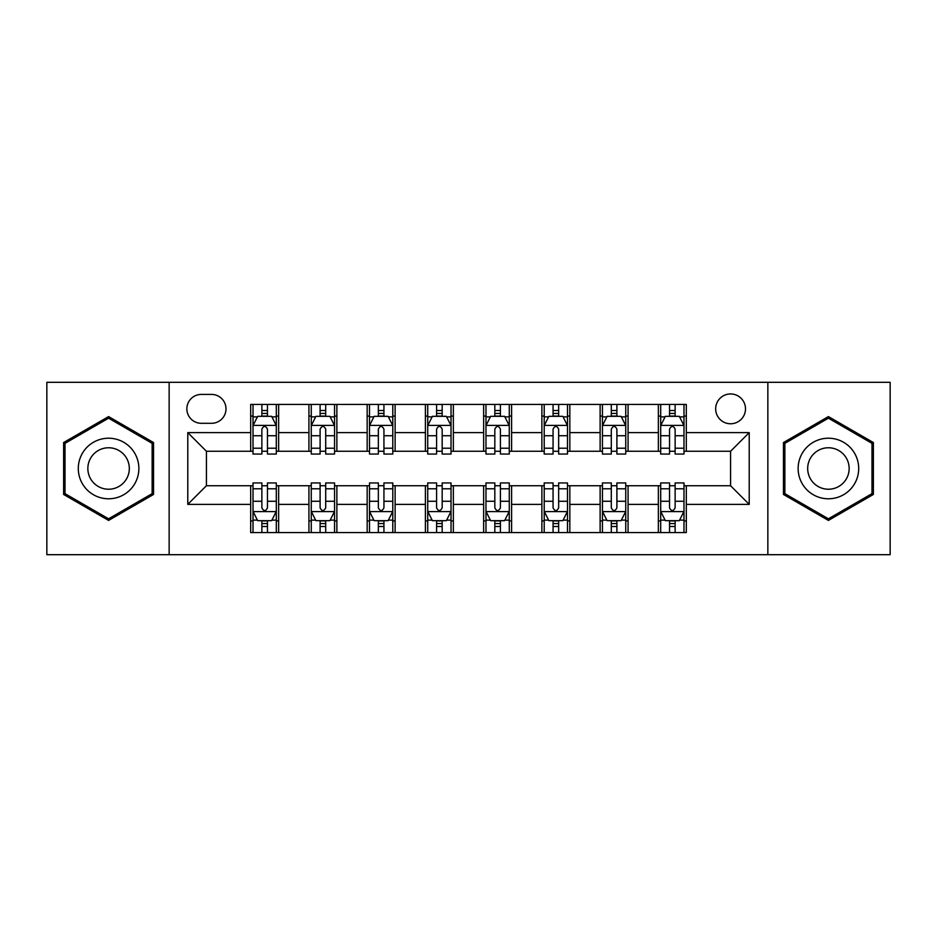 <?xml version="1.0" encoding="UTF-8"?>
<svg xmlns="http://www.w3.org/2000/svg" width="937" height="937" viewBox="0 0 937 937"><rect width="100%" height="100%" fill="white"/><g stroke="black" fill="none" stroke-linecap="round" stroke-linejoin="round"><path stroke-width="1.41" d="M730.579 393.95A14.91 14.91 0 0 0 715.669 408.86A14.91 14.91 0 0 0 730.579 423.77A14.91 14.91 0 0 0 745.489 408.86A14.91 14.91 0 0 0 730.579 393.95M767.848 554.692L890.15 554.692L890.15 382.308L767.848 382.308L767.848 554.692L169.152 554.692L169.152 382.308L46.85 382.308L46.85 554.692L169.152 554.692M201.303 423.301L211.551 423.301A14.442 14.442 0 0 0 225.993 408.86A14.442 14.442 0 0 0 211.551 394.418L201.303 394.418A14.442 14.442 0 0 0 186.861 408.86A14.442 14.442 0 0 0 201.303 423.301M767.848 382.308L169.152 382.308M250.683 504.375L187.787 504.375L187.787 432.625L250.683 432.625L250.683 451.259L206.421 451.259L206.421 485.741L250.683 485.741L250.683 532.567L686.317 532.567L686.317 485.741L730.579 485.741L730.579 451.259L686.317 451.259L686.317 432.625L749.213 432.625L749.213 504.375L686.317 504.375M686.317 432.625L686.317 404.433L250.683 404.433L250.683 432.625M658.36 404.433L658.36 451.259L660.69 451.259M669.545 451.259L675.132 451.259M683.987 451.259L686.317 451.259M658.36 451.259L625.74 451.259M600.125 404.433L600.125 451.259L602.444 451.259M611.299 451.259L616.897 451.259M600.125 451.259L567.506 451.259M541.879 404.433L541.879 451.259L544.21 451.259M553.064 451.259L558.651 451.259M541.879 451.259L509.271 451.259M483.644 404.433L483.644 451.259L485.975 451.259M494.83 451.259L500.417 451.259M483.644 451.259L451.025 451.259M425.398 404.433L425.398 451.259L427.729 451.259M436.583 451.259L442.17 451.259M425.398 451.259L392.79 451.259M367.163 404.433L367.163 451.259L369.494 451.259M378.349 451.259L383.936 451.259M367.163 451.259L334.556 451.259M308.929 404.433L308.929 451.259L311.26 451.259M320.103 451.259L325.701 451.259M308.929 451.259L276.31 451.259M250.683 451.259L253.013 451.259M261.868 451.259L267.455 451.259M250.683 485.741L253.013 485.741M261.868 485.741L267.455 485.741M276.31 485.741L278.64 485.741L278.64 532.567M311.26 485.741L278.64 485.741M320.103 485.741L325.701 485.741M334.556 485.741L336.875 485.741L336.875 532.567M369.494 485.741L336.875 485.741M378.349 485.741L383.936 485.741M392.79 485.741L395.121 485.741L395.121 532.567M427.729 485.741L395.121 485.741M436.583 485.741L442.17 485.741M451.025 485.741L453.356 485.741L453.356 532.567M485.975 485.741L453.356 485.741M494.83 485.741L500.417 485.741M509.271 485.741L511.602 485.741L511.602 532.567M544.21 485.741L511.602 485.741M553.064 485.741L558.651 485.741M567.506 485.741L569.837 485.741L569.837 532.567M602.444 485.741L569.837 485.741M611.299 485.741L616.897 485.741M625.74 485.741L628.071 485.741L628.071 532.567M660.69 485.741L628.071 485.741M669.545 485.741L675.132 485.741M683.987 485.741L686.317 485.741M278.64 404.433L278.64 451.259M250.683 416.087L253.013 416.087M261.868 416.087L267.455 416.087M276.31 416.087L278.64 416.087M250.683 520.913L253.013 520.913M261.868 520.913L267.455 520.913M276.31 520.913L278.64 520.913M308.929 485.741L308.929 532.567M336.875 404.433L336.875 451.259M308.929 416.087L311.26 416.087M320.103 416.087L325.701 416.087M334.556 416.087L336.875 416.087M308.929 520.913L311.26 520.913M320.103 520.913L325.701 520.913M334.556 520.913L336.875 520.913M367.163 485.741L367.163 532.567M367.163 520.913L369.494 520.913M378.349 520.913L383.936 520.913M392.79 520.913L395.121 520.913M395.121 404.433L395.121 451.259M367.163 416.087L369.494 416.087M378.349 416.087L383.936 416.087M392.79 416.087L395.121 416.087M425.398 485.741L425.398 532.567M425.398 520.913L427.729 520.913M436.583 520.913L442.17 520.913M451.025 520.913L453.356 520.913M453.356 404.433L453.356 451.259M425.398 416.087L427.729 416.087M436.583 416.087L442.17 416.087M451.025 416.087L453.356 416.087M483.644 485.741L483.644 532.567M483.644 520.913L485.975 520.913M494.83 520.913L500.417 520.913M509.271 520.913L511.602 520.913M511.602 404.433L511.602 451.259M483.644 416.087L485.975 416.087M494.83 416.087L500.417 416.087M509.271 416.087L511.602 416.087M541.879 485.741L541.879 532.567M541.879 520.913L544.21 520.913M553.064 520.913L558.651 520.913M567.506 520.913L569.837 520.913M569.837 404.433L569.837 451.259M541.879 416.087L544.21 416.087M553.064 416.087L558.651 416.087M567.506 416.087L569.837 416.087M600.125 485.741L600.125 532.567M600.125 520.913L602.444 520.913M611.299 520.913L616.897 520.913M625.74 520.913L628.071 520.913M628.071 404.433L628.071 451.259M600.125 416.087L602.444 416.087M611.299 416.087L616.897 416.087M625.74 416.087L628.071 416.087M658.36 485.741L658.36 532.567M658.36 520.913L660.69 520.913M669.545 520.913L675.132 520.913M683.987 520.913L686.317 520.913M658.36 416.087L660.69 416.087M669.545 416.087L675.132 416.087M683.987 416.087L686.317 416.087M206.421 451.259L187.787 432.625M206.421 485.741L187.787 504.375M749.213 432.625L730.579 451.259M749.213 504.375L730.579 485.741M108.587 520.422L153.539 494.455L153.539 442.545L108.587 416.578L63.622 442.545L63.622 494.455L108.587 520.422M873.378 442.545L828.413 416.578L783.461 442.545L783.461 494.455L828.413 520.422L873.378 494.455L873.378 442.545M267.455 410.5L261.868 410.5M276.31 448.214L267.455 448.214L267.455 454.058L276.31 454.058L276.31 425.632L271.648 416.321L257.675 416.321L253.013 425.632L253.013 454.058L261.868 454.058L261.868 448.214L253.013 448.214M253.013 425.632L253.013 404.433M276.31 425.632L276.31 404.433M261.868 416.321L261.868 404.433M267.455 404.433L267.455 416.321M267.455 448.214L267.455 429.134C265.593 425.539 263.73 425.539 261.868 429.134L261.868 448.214M261.868 526.5L267.455 526.5M253.013 488.786L261.868 488.786L261.868 482.942L253.013 482.942L253.013 511.368L257.675 520.679L271.648 520.679L276.31 511.368L276.31 482.942L267.455 482.942L267.455 488.786L276.31 488.786M276.31 511.368L276.31 532.567M253.013 511.368L253.013 532.567M267.455 520.679L267.455 532.567M261.868 532.567L261.868 520.679M261.868 488.786L261.868 507.866C263.73 511.461 265.593 511.461 267.455 507.866L267.455 488.786M325.701 410.5L320.103 410.5M334.556 448.214L325.701 448.214L325.701 454.058L334.556 454.058L334.556 425.632L329.894 416.321L315.91 416.321L311.26 425.632L311.26 454.058L320.103 454.058L320.103 448.214L311.26 448.214M311.26 425.632L311.26 404.433M334.556 425.632L334.556 404.433M320.103 416.321L320.103 404.433M325.701 404.433L325.701 416.321M325.701 448.214L325.701 429.134C323.839 425.539 321.977 425.539 320.103 429.134L320.103 448.214M383.936 410.5L378.349 410.5M392.79 448.214L383.936 448.214L383.936 454.058L392.79 454.058L392.79 425.632L388.129 416.321L374.156 416.321L369.494 425.632L369.494 454.058L378.349 454.058L378.349 448.214L369.494 448.214M369.494 425.632L369.494 404.433M392.79 425.632L392.79 404.433M378.349 416.321L378.349 404.433M383.936 404.433L383.936 416.321M383.936 448.214L383.936 429.134C382.073 425.539 380.211 425.539 378.349 429.134L378.349 448.214M442.17 410.5L436.583 410.5M451.025 448.214L442.17 448.214L442.17 454.058L451.025 454.058L451.025 425.632L446.363 416.321L432.39 416.321L427.729 425.632L427.729 454.058L436.583 454.058L436.583 448.214L427.729 448.214M427.729 425.632L427.729 404.433M451.025 425.632L451.025 404.433M436.583 416.321L436.583 404.433M442.17 404.433L442.17 416.321M442.17 448.214L442.17 429.134C440.32 425.539 438.446 425.539 436.583 429.134L436.583 448.214M320.103 526.5L325.701 526.5M311.26 488.786L320.103 488.786L320.103 482.942L311.26 482.942L311.26 511.368L315.91 520.679L329.894 520.679L334.556 511.368L334.556 482.942L325.701 482.942L325.701 488.786L334.556 488.786M334.556 511.368L334.556 532.567M311.26 511.368L311.26 532.567M325.701 520.679L325.701 532.567M320.103 532.567L320.103 520.679M320.103 488.786L320.103 507.866C321.965 511.461 323.827 511.461 325.701 507.866L325.701 488.786M378.349 526.5L383.936 526.5M369.494 488.786L378.349 488.786L378.349 482.942L369.494 482.942L369.494 511.368L374.156 520.679L388.129 520.679L392.79 511.368L392.79 482.942L383.936 482.942L383.936 488.786L392.79 488.786M392.79 511.368L392.79 532.567M369.494 511.368L369.494 532.567M383.936 520.679L383.936 532.567M378.349 532.567L378.349 520.679M378.349 488.786L378.349 507.866C380.211 511.461 382.073 511.461 383.936 507.866L383.936 488.786M436.583 526.5L442.17 526.5M427.729 488.786L436.583 488.786L436.583 482.942L427.729 482.942L427.729 511.368L432.39 520.679L446.363 520.679L451.025 511.368L451.025 482.942L442.17 482.942L442.17 488.786L451.025 488.786M451.025 511.368L451.025 532.567M427.729 511.368L427.729 532.567M442.17 520.679L442.17 532.567M436.583 532.567L436.583 520.679M436.583 488.786L436.583 507.866C438.446 511.461 440.308 511.461 442.17 507.866L442.17 488.786M500.417 410.5L494.83 410.5M509.271 448.214L500.417 448.214L500.417 454.058L509.271 454.058L509.271 425.632L504.61 416.321L490.637 416.321L485.975 425.632L485.975 454.058L494.83 454.058L494.83 448.214L485.975 448.214M485.975 425.632L485.975 404.433M509.271 425.632L509.271 404.433M494.83 416.321L494.83 404.433M500.417 404.433L500.417 416.321M500.417 448.214L500.417 429.134C498.554 425.539 496.692 425.539 494.83 429.134L494.83 448.214M494.83 526.5L500.417 526.5M485.975 488.786L494.83 488.786L494.83 482.942L485.975 482.942L485.975 511.368L490.637 520.679L504.61 520.679L509.271 511.368L509.271 482.942L500.417 482.942L500.417 488.786L509.271 488.786M509.271 511.368L509.271 532.567M485.975 511.368L485.975 532.567M500.417 520.679L500.417 532.567M494.83 532.567L494.83 520.679M494.83 488.786L494.83 507.866C496.68 511.461 498.554 511.461 500.417 507.866L500.417 488.786M134.811 453.356A30.289 30.289 0 0 0 93.442 442.276A30.289 30.289 0 0 0 82.351 483.644A30.289 30.289 0 0 0 123.731 494.724A30.289 30.289 0 0 0 134.811 453.356M126.542 458.134A20.731 20.731 0 0 0 98.221 450.545A20.731 20.731 0 0 0 90.631 478.866A20.731 20.731 0 0 0 118.952 486.455A20.731 20.731 0 0 0 126.542 458.134M108.587 518.805L65.016 493.647L65.016 443.353L108.587 418.195L152.145 443.353L152.145 493.647L108.587 518.805M828.413 498.789A30.289 30.289 0 0 0 858.702 468.5A30.289 30.289 0 0 0 828.413 438.211A30.289 30.289 0 0 0 798.137 468.5A30.289 30.289 0 0 0 828.413 498.789M828.413 489.231A20.731 20.731 0 0 0 849.145 468.5A20.731 20.731 0 0 0 828.413 447.769A20.731 20.731 0 0 0 807.682 468.5A20.731 20.731 0 0 0 828.413 489.231M784.855 443.353L828.413 418.195L871.984 443.353L871.984 493.647L828.413 518.805L784.855 493.647L784.855 443.353M558.651 410.5L553.064 410.5M567.506 448.214L558.651 448.214L558.651 454.058L567.506 454.058L567.506 425.632L562.844 416.321L548.871 416.321L544.21 425.632L544.21 454.058L553.064 454.058L553.064 448.214L544.21 448.214M544.21 425.632L544.21 404.433M567.506 425.632L567.506 404.433M553.064 416.321L553.064 404.433M558.651 404.433L558.651 416.321M558.651 448.214L558.651 429.134C556.789 425.539 554.927 425.539 553.064 429.134L553.064 448.214M616.897 410.5L611.299 410.5M625.74 448.214L616.897 448.214L616.897 454.058L625.74 454.058L625.74 425.632L621.09 416.321L607.106 416.321L602.444 425.632L602.444 454.058L611.299 454.058L611.299 448.214L602.444 448.214M602.444 425.632L602.444 404.433M625.74 425.632L625.74 404.433M611.299 416.321L611.299 404.433M616.897 404.433L616.897 416.321M616.897 448.214L616.897 429.134C615.035 425.539 613.173 425.539 611.299 429.134L611.299 448.214M675.132 410.5L669.545 410.5M683.987 448.214L675.132 448.214L675.132 454.058L683.987 454.058L683.987 425.632L679.325 416.321L665.352 416.321L660.69 425.632L660.69 454.058L669.545 454.058L669.545 448.214L660.69 448.214M660.69 425.632L660.69 404.433M683.987 425.632L683.987 404.433M669.545 416.321L669.545 404.433M675.132 404.433L675.132 416.321M675.132 448.214L675.132 429.134C673.27 425.539 671.407 425.539 669.545 429.134L669.545 448.214M553.064 526.5L558.651 526.5M544.21 488.786L553.064 488.786L553.064 482.942L544.21 482.942L544.21 511.368L548.871 520.679L562.844 520.679L567.506 511.368L567.506 482.942L558.651 482.942L558.651 488.786L567.506 488.786M567.506 511.368L567.506 532.567M544.21 511.368L544.21 532.567M558.651 520.679L558.651 532.567M553.064 532.567L553.064 520.679M553.064 488.786L553.064 507.866C554.927 511.461 556.789 511.461 558.651 507.866L558.651 488.786M611.299 526.5L616.897 526.5M602.444 488.786L611.299 488.786L611.299 482.942L602.444 482.942L602.444 511.368L607.106 520.679L621.09 520.679L625.74 511.368L625.74 482.942L616.897 482.942L616.897 488.786L625.74 488.786M625.74 511.368L625.74 532.567M602.444 511.368L602.444 532.567M616.897 520.679L616.897 532.567M611.299 532.567L611.299 520.679M611.299 488.786L611.299 507.866C613.161 511.461 615.023 511.461 616.897 507.866L616.897 488.786M669.545 526.5L675.132 526.5M660.69 488.786L669.545 488.786L669.545 482.942L660.69 482.942L660.69 511.368L665.352 520.679L679.325 520.679L683.987 511.368L683.987 482.942L675.132 482.942L675.132 488.786L683.987 488.786M683.987 511.368L683.987 532.567M660.69 511.368L660.69 532.567M675.132 520.679L675.132 532.567M669.545 532.567L669.545 520.679M669.545 488.786L669.545 507.866C671.407 511.461 673.27 511.461 675.132 507.866L675.132 488.786M308.929 504.375L278.64 504.375M308.929 432.625L278.64 432.625M367.163 432.625L336.875 432.625M367.163 504.375L336.875 504.375M425.398 432.625L395.121 432.625M425.398 504.375L395.121 504.375M483.644 432.625L453.356 432.625M483.644 504.375L453.356 504.375M541.879 432.625L511.602 432.625M541.879 504.375L511.602 504.375M600.125 432.625L569.837 432.625M600.125 504.375L569.837 504.375M658.36 432.625L628.071 432.625M658.36 504.375L628.071 504.375M276.192 425.398L253.131 425.398M253.013 416.871L257.394 416.871M271.929 416.871L276.31 416.871M261.868 435.728L253.013 435.728M276.31 435.728L267.455 435.728M267.455 413.463L261.868 413.463M253.131 511.602L276.192 511.602M276.31 520.129L271.929 520.129M257.394 520.129L253.013 520.129M267.455 501.272L276.31 501.272M253.013 501.272L261.868 501.272M261.868 523.537L267.455 523.537M334.439 425.398L311.377 425.398M311.26 416.871L315.64 416.871M330.175 416.871L334.556 416.871M320.103 435.728L311.26 435.728M334.556 435.728L325.701 435.728M325.701 413.463L320.103 413.463M392.673 425.398L369.611 425.398M369.494 416.871L373.875 416.871M388.41 416.871L392.79 416.871M378.349 435.728L369.494 435.728M392.79 435.728L383.936 435.728M383.936 413.463L378.349 413.463M450.908 425.398L427.846 425.398M427.729 416.871L432.109 416.871M446.644 416.871L451.025 416.871M436.583 435.728L427.729 435.728M451.025 435.728L442.17 435.728M442.17 413.463L436.583 413.463M311.377 511.602L334.439 511.602M334.556 520.129L330.175 520.129M315.64 520.129L311.26 520.129M325.701 501.272L334.556 501.272M311.26 501.272L320.103 501.272M320.103 523.537L325.701 523.537M369.611 511.602L392.673 511.602M392.79 520.129L388.41 520.129M373.875 520.129L369.494 520.129M383.936 501.272L392.79 501.272M369.494 501.272L378.349 501.272M378.349 523.537L383.936 523.537M427.846 511.602L450.908 511.602M451.025 520.129L446.644 520.129M432.109 520.129L427.729 520.129M442.17 501.272L451.025 501.272M427.729 501.272L436.583 501.272M436.583 523.537L442.17 523.537M509.154 425.398L486.092 425.398M485.975 416.871L490.356 416.871M504.891 416.871L509.271 416.871M494.83 435.728L485.975 435.728M509.271 435.728L500.417 435.728M500.417 413.463L494.83 413.463M486.092 511.602L509.154 511.602M509.271 520.129L504.891 520.129M490.356 520.129L485.975 520.129M500.417 501.272L509.271 501.272M485.975 501.272L494.83 501.272M494.83 523.537L500.417 523.537M567.389 425.398L544.327 425.398M544.21 416.871L548.59 416.871M563.125 416.871L567.506 416.871M553.064 435.728L544.21 435.728M567.506 435.728L558.651 435.728M558.651 413.463L553.064 413.463M625.623 425.398L602.561 425.398M602.444 416.871L606.825 416.871M621.36 416.871L625.74 416.871M611.299 435.728L602.444 435.728M625.74 435.728L616.897 435.728M616.897 413.463L611.299 413.463M683.869 425.398L660.808 425.398M660.69 416.871L665.071 416.871M679.606 416.871L683.987 416.871M669.545 435.728L660.69 435.728M683.987 435.728L675.132 435.728M675.132 413.463L669.545 413.463M544.327 511.602L567.389 511.602M567.506 520.129L563.125 520.129M548.59 520.129L544.21 520.129M558.651 501.272L567.506 501.272M544.21 501.272L553.064 501.272M553.064 523.537L558.651 523.537M602.561 511.602L625.623 511.602M625.74 520.129L621.36 520.129M606.825 520.129L602.444 520.129M616.897 501.272L625.74 501.272M602.444 501.272L611.299 501.272M611.299 523.537L616.897 523.537M660.808 511.602L683.869 511.602M683.987 520.129L679.606 520.129M665.071 520.129L660.69 520.129M675.132 501.272L683.987 501.272M660.69 501.272L669.545 501.272M669.545 523.537L675.132 523.537"/></g></svg>
